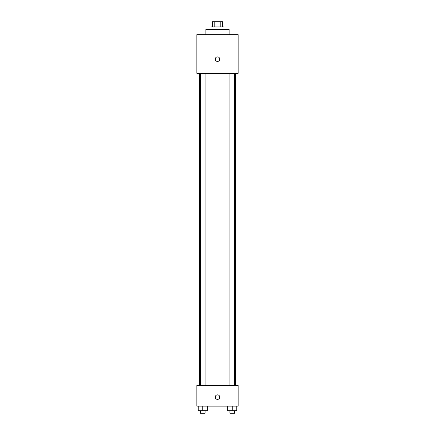 <?xml version="1.0" encoding="UTF-8"?>
<svg xmlns="http://www.w3.org/2000/svg" width="435" height="435" viewBox="0 0 435 435"><rect width="100%" height="100%" fill="white"/><g stroke="black" fill="none" stroke-linecap="round" stroke-linejoin="round"><path stroke-width="0.65" d="M214.189 26.91L214.189 21.75L212.34 21.75L212.34 26.91M214.189 21.75L222.66 21.75L222.66 26.91M220.811 26.91L220.811 21.75M211.051 29.488L211.051 26.91L223.949 26.91L223.949 29.488M229.109 34.648L229.109 29.488L205.891 29.488L205.891 34.648M196.859 34.648L238.141 34.648L238.141 73.346L196.859 73.346L196.859 34.648M217.5 61.417A2.257 2.257 0 0 1 215.542 58.029A2.257 2.257 0 0 1 219.457 58.029A2.257 2.257 0 0 1 217.5 61.417M196.859 385.519L238.141 385.519L238.141 406.154L196.859 406.154L196.859 385.519M217.5 399.384A2.257 2.257 0 0 1 215.542 395.997A2.257 2.257 0 0 1 219.457 395.997A2.257 2.257 0 0 1 217.5 399.384M227.744 406.154L227.744 410.673L236.77 410.673L236.77 406.154L236.77 410.673M232.257 410.673L232.257 406.154M234.579 410.673L234.579 413.25L229.936 413.25L229.936 410.673M198.229 406.154L198.229 410.673L207.256 410.673L207.256 406.154L207.256 410.673M202.743 410.673L202.743 406.154M205.064 410.673L205.064 413.25L200.421 413.25L200.421 410.673M235.558 385.519L235.558 73.346M199.442 385.519L199.442 73.346M229.936 73.346L229.936 385.519M234.579 73.346L234.579 385.519M205.064 385.519L205.064 73.346M200.421 385.519L200.421 73.346"/></g></svg>
